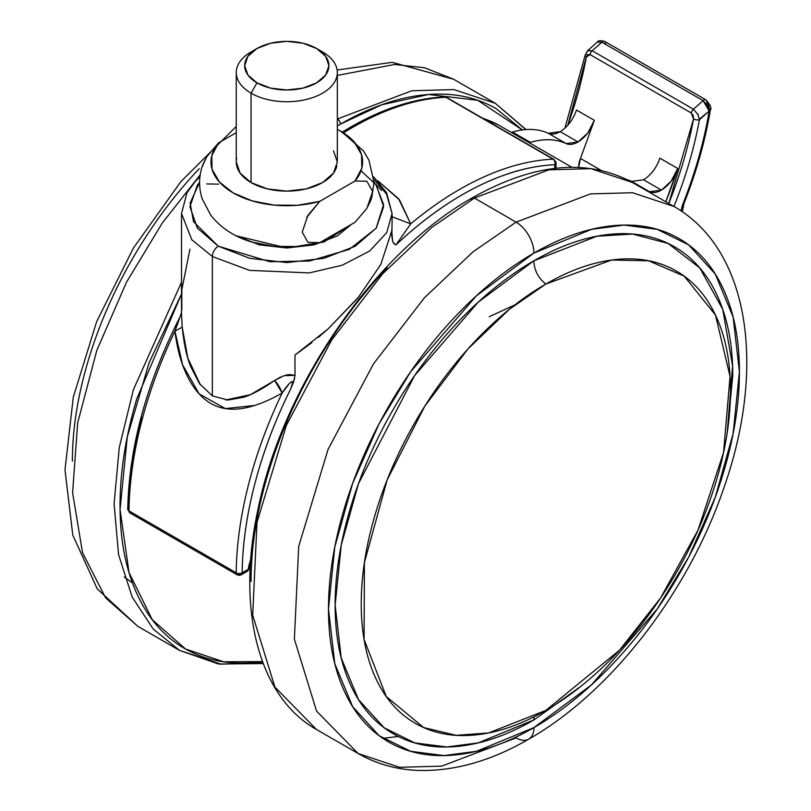 <?xml version="1.0" encoding="UTF-8"?>
<svg xmlns="http://www.w3.org/2000/svg" width="811" height="811" viewBox="0 0 811 811"><rect width="100%" height="100%" fill="white"/><g stroke="black" fill="none" stroke-linecap="round" stroke-linejoin="round"><path stroke-width="1.22" d="M525.498 140.506A298.995 172.631 120 0 0 522.679 138.934L498.856 125.188A4.207 2.433 -60 0 1 498.897 125.208L498.775 125.137A4.207 3.437 118.1 0 1 498.856 125.188A298.995 172.631 120 0 0 482.869 118.345A298.995 172.631 -60 0 1 498.856 125.188A4.207 3.437 -61.9 0 0 498.775 125.137A4.207 3.437 -61.9 0 0 498.694 125.097M249.433 568.349A4.207 2.048 -173.1 0 1 248.308 569.292A4.207 2.433 60 0 1 247.446 571.208A2.991 1.723 0 0 0 248.278 569.717M129.78 512.836A3.011 1.744 0 0 0 129.841 512.866A4.207 2.433 -60 0 1 128.99 510.91L236.194 572.799A4.207 2.433 120 0 0 237.035 574.756A3.011 1.744 0 0 0 241.303 574.756A4.207 2.433 -120 0 0 242.144 572.85A4.207 2.403 -179.3 0 1 236.194 572.799A315.844 182.353 -60 0 1 282.147 393.031C269.161 400.452 257.148 405.358 246.098 407.751C232.514 410.66 220.724 409.2 210.738 403.381C200.662 397.552 192.339 387.323 185.76 372.715C180.447 360.905 176.839 347.047 174.943 331.131A315.844 182.353 120 0 0 128.99 510.91A4.207 2.403 -179.3 0 1 127.753 509.186A4.207 2.403 -179.3 0 1 128.99 507.514C129.324 478.916 133.653 448.838 141.986 417.29M377.713 180.721L398.536 198.675L410.701 223.877A315.844 182.353 -60 0 1 553.072 159.169A4.207 2.433 -60 0 1 553.933 159.372L446.719 97.472L444.61 96.904A4.207 3.224 87.4 0 1 445.868 97.279A4.207 2.433 -60 0 1 446.729 97.482A4.207 2.433 120 0 0 445.868 97.279A4.207 3.224 -92.6 0 0 444.61 96.914A4.207 3.224 -92.6 0 0 444.428 96.914C414.33 98.395 382.914 108.542 350.2 127.368A4.207 2.433 60 0 1 352.309 127.57A315.844 182.353 -60 0 1 445.868 97.279A315.844 182.353 120 0 0 352.309 127.57A315.844 182.353 120 0 0 343.57 132.811A315.844 182.353 -60 0 1 352.309 127.57A4.207 2.433 -120 0 0 350.2 127.368L342.333 132.061M349.328 129.294A4.207 2.433 60 0 1 350.2 127.368M556.032 162.981A4.207 2.433 0 0 1 556.032 163.011A4.207 2.433 0 0 0 556.032 163.011L553.923 159.361A4.207 2.433 120 0 0 553.072 159.169A4.207 3.224 87.4 0 1 554.126 160.142A4.207 3.437 0.5 0 1 556.032 163.021A4.207 2.433 180 0 1 554.795 164.734A4.207 2.433 0 0 0 556.032 163.021A4.207 3.437 -179.5 0 0 554.126 160.142A4.207 3.224 87.4 0 1 554.795 164.734L554.795 168.384L554.795 164.734A4.207 3.224 -92.6 0 0 554.126 160.142A4.207 3.224 -92.6 0 0 553.072 159.169L445.868 97.279L553.072 159.169A315.844 182.353 120 0 0 410.701 223.877L395.971 244.892C422.136 220.217 448.919 200.966 476.321 187.138C503.712 173.311 529.877 165.839 554.795 164.734A311.637 179.92 -60 0 0 395.971 244.892L393.964 243.706L392.676 241.475L394.795 244.466M361.047 170.756L375.878 184.695L383.583 204.534L376.152 228.236L349.257 249.393L309.457 261.02L269.891 261.72L218.301 246.199A8.424 4.866 120 0 0 212.35 256.519L249.474 270.367L309.315 272.912L342.201 265.217L369.694 251.004L386.756 232.605L392.078 213.536L386.756 232.605L369.694 251.004L342.201 265.217L309.315 272.912L249.474 270.367L212.35 256.519L212.35 395.88L227.942 400.056L243.929 397.197C252.272 394.481 262.511 388.905 274.635 380.471L283.962 375.686L294.991 375.311L294.991 355.036L311.86 342.647M381.575 190.555L374.236 182.607M373.901 179.393L386.553 194.103L392.078 213.536L386.614 192.765L373.678 176.839M318.247 337.467L328.08 328.921L359.243 296.38M250.711 559.752L248.308 569.292L242.144 572.85C242.479 544.242 246.808 514.164 255.141 482.626C263.474 451.078 275.355 419.784 290.774 388.743L293.602 381.961L294.991 375.311L294.991 355.036L328.08 328.921L357.864 298.053L380.825 264.396L391.754 230.831L391.754 235.525L392.068 223.42M380.825 264.396L391.754 230.831L392.676 241.475L391.754 235.525L392.017 228.631M189.946 249.17L181.826 289.699L181.826 309.984M199.901 176.839L195.694 180.914L186.996 192.724L181.512 213.536L181.512 314.131L182.211 327.117C183.864 343.459 186.662 356.546 190.605 366.369L199.455 383.573L212.35 395.88L212.35 256.519L191.791 239.732L181.512 213.536L191.791 239.732L212.35 256.519A8.424 4.866 -60 0 1 218.301 246.199L249.727 258.324L286.79 262.582L323.863 258.324L355.279 246.199L376.284 228.053L383.654 206.653L376.284 185.253L374.003 182.313M199.587 182.313L197.306 185.253L189.936 206.653L197.306 228.053L218.301 246.199L193.515 221.717L190.139 203.054L199.587 182.323M498.937 125.229A4.207 2.433 120 0 0 498.907 125.208L522.679 138.934A298.995 172.631 -60 0 1 525.548 140.536M498.856 125.188L571.836 167.259M241.202 574.817L237.035 574.756A4.207 2.433 -60 0 1 236.194 572.799L128.99 510.91A4.207 2.433 120 0 0 129.841 512.866L127.753 509.196A4.207 2.403 0.7 0 0 128.99 510.91A315.844 182.353 -60 0 1 174.943 331.131L179.626 318.125M127.753 509.186C129.01 447.358 146.426 383.279 180.012 316.939L180.042 316.888M237.035 574.756L241.272 574.776L247.446 571.208A4.207 2.433 -120 0 0 248.308 569.292L242.144 572.85A311.637 179.92 -60 0 1 290.774 388.743L292.507 383.258C292.883 380.917 291.747 381.109 289.101 383.826L282.147 393.031A315.844 182.353 120 0 0 236.194 572.799A4.207 2.403 0.7 0 0 242.144 572.85A4.207 2.433 60 0 1 241.303 574.756M129.79 512.836L237.136 574.817M250.7 559.874A28.527 16.463 120 0 0 248.308 569.292A4.207 2.048 6.9 0 0 249.504 568.065L250.467 563.27M377.713 180.731L399.59 200.003L410.701 223.877L392.078 216.75L410.701 223.877L395.971 244.892M181.522 313.989L182.211 327.117L174.943 331.131L177.619 323.407M254.664 405.47L225.367 408.592L199.131 393.862L182.576 364.808L174.943 331.131L182.211 327.117L187.828 358.107L200.408 384.89M225.793 399.965L250.447 394.653L280.515 377.044M282.147 393.031A16.849 7.36 59.1 0 0 274.635 380.471L282.147 393.031C287.398 384.242 296.42 375.432 290.774 388.743L294.626 378.544M285.989 375.098L289.456 374.56L294.961 375.361L294.961 376.091M333.483 150.795L337.325 161.957L333.483 173.118L322.525 182.587L306.132 188.912L286.79 191.132L267.458 188.912L251.055 182.587L251.055 93.184L257.016 82.874A42.111 24.31 180 0 1 257.016 48.488A42.111 24.31 180 0 1 316.574 48.488A42.111 24.31 180 0 1 316.574 82.874A42.111 24.31 180 0 1 257.016 82.874L251.055 93.184A50.535 29.176 0 0 0 322.525 93.184A50.535 29.176 0 0 0 322.525 51.924L316.574 48.488L302.909 43.216L286.79 41.361L270.681 43.216L257.016 48.488L247.882 56.375L244.679 65.681L247.882 74.987L257.016 82.874L270.681 88.146L286.79 89.991L302.909 88.146L316.574 82.874L325.698 74.987L328.911 65.681L325.698 56.375L316.574 48.488L322.525 51.924A50.535 29.176 180 0 1 336.869 76.477A50.535 29.176 180 0 1 302.949 100.199A50.535 29.176 180 0 1 251.055 93.184L251.055 182.587A50.535 29.176 0 0 0 302.949 189.602A50.535 29.176 0 0 0 336.869 165.88M306.629 217.51L319.798 201.351A75.798 43.764 180 0 1 233.193 192.906A75.798 43.764 180 0 1 218.554 142.898L236.254 132.68L218.554 142.898L211.752 155.783L212.046 169.246L219.436 182.029L233.193 192.906L252.028 200.844L274.159 205.112L297.485 205.284L319.798 201.351L355.036 181.015L361.838 168.13L361.534 154.658L354.154 141.884L340.397 131.007A33.687 19.454 -60 0 1 341.603 131.635A33.687 19.454 120 0 0 340.397 131.007L337.325 129.334M322.302 241.171L348.963 225.782L322.302 241.171M236.173 235.819L286.942 247.994L324.065 241.942L351.548 224.292L337.417 235.879L314.192 244.841L286.79 247.994L259.398 244.841L236.173 235.819M236.721 158.033A50.535 29.176 0 0 0 251.055 182.587L240.107 173.118L236.254 161.957L236.254 72.554M240.36 237.816A75.798 43.764 0 0 0 319.798 242.621L307.957 242.388L302.199 232.139L307.947 215.27L319.798 201.351L355.036 181.015L366.866 181.238L372.634 191.487L371.083 199.749L366.886 208.346L355.036 222.275L319.798 242.621L297.485 246.544L274.159 246.372L252.028 242.114L239.184 237.278M201.787 167.644L206.714 156.807L218.554 142.898L206.714 156.807L202.507 165.434C198.715 176.555 198.624 187.706 202.213 198.888L210.637 214.956C218.585 225.225 228.864 233 241.496 238.312M340.397 131.007A75.798 43.764 180 0 1 355.036 181.015L366.866 181.238L372.634 191.487L366.886 208.346L355.036 222.275L319.798 242.621L307.957 242.388L302.199 232.139M206.704 183.925L218.554 184.158M257.016 48.488L251.055 51.924A50.535 29.176 0 0 0 251.055 93.184A50.535 29.176 180 0 1 236.721 68.631M262.47 661.583L223.623 661.786L185.486 648.982L152.265 619.695L129.01 572.515L120.058 509.612L127.276 436.957L149.143 362.618L181.512 293.998L136.806 398.748C125.624 436.379 120.038 472.063 120.038 505.811C120.038 539.548 125.624 568.775 136.806 593.5C147.987 618.215 163.913 636.534 184.573 648.465C205.244 660.397 229.067 665.02 256.063 662.354L262.47 661.583M522.365 129.942L496.21 108.704C475.55 96.773 451.717 92.14 424.721 94.816C397.725 97.492 369.613 107.265 340.397 124.134L337.325 125.928L340.397 124.134A4.207 2.433 -120 0 0 337.417 118.974L411.866 90.741L453.927 89.585L495.339 103.332L453.927 89.585L411.866 90.741L337.417 118.974A4.207 2.433 60 0 1 340.397 124.134L381.677 104.801L428.553 94.481L477.699 100.3L522.304 129.953M181.512 282.218L133.409 389.685L119.247 447.652L114.087 503.884L118.568 554.663L132.132 596.967L153.178 629.001L179.495 650.392L153.178 629.001L132.132 596.967L118.568 554.663L114.087 503.884L119.247 447.652L133.409 389.685L181.512 282.218M262.997 662.982L220.916 664.148L179.495 650.392L218.564 664.016L263.21 663.56M200.165 174.882L162.322 222.995L126.475 282.248L96.773 350.494L77.674 422.936L72.595 492.713L82.529 552.707L105.582 597.849L137.809 626.325L105.582 597.849L82.529 552.707L72.595 492.713L77.674 422.936L96.773 350.494L126.475 282.248L162.322 222.995L200.165 174.882M124.276 576.935L132.507 583.038M72.392 461.104C72.392 429.648 77.603 396.366 88.034 361.28C98.455 326.194 113.307 291.97 132.568 258.597C151.839 225.225 174.061 195.248 199.232 168.678M337.072 75.494L394.541 64.474L424.579 67.759L453.653 79.265L424.579 67.759L394.541 64.474L337.072 75.494M525.802 129.578L495.339 103.332L453.653 79.265L392.24 62.335L337.133 69.989M471.414 199.78A4.207 2.433 60 0 1 472.286 197.854A4.207 2.433 60 0 1 474.394 198.056L548.844 169.834L590.905 168.668L632.316 182.414L590.905 168.668L548.844 169.834L474.394 198.056L516.09 222.133L590.53 193.9L632.59 192.734L674.012 206.491L632.59 192.734L590.53 193.9L516.09 222.133A25.263 14.588 60 0 1 533.952 253.073L591.483 229.351L623.994 225.083L657.234 229.351L688.762 244.952L715.251 274.017L733.103 316.959L739.419 371.712L733.103 433.763L715.251 497.315L688.762 556.964L657.234 608.96L591.483 684.889L533.952 727.589A25.263 14.588 60 0 1 528.721 739.156A25.263 14.588 60 0 1 516.09 737.909L441.64 766.142L399.58 767.297L358.168 753.551L316.584 711.125L294.383 639.19L298.691 546.442L328.039 449.456L373.476 363.886L424.396 297.799L473.178 251.704L516.09 222.133L473.178 251.704L424.396 297.799L373.476 363.886L328.039 449.456L298.691 546.442L294.383 639.19L316.584 711.125L358.168 753.551C376.537 764.043 396.741 769.669 418.8 770.45C454.626 771.302 491.273 760.87 528.721 739.156A25.263 14.588 -120 0 0 533.952 727.589C561.202 711.855 587.407 690.708 612.579 664.138C637.76 637.558 659.972 607.591 679.243 574.218C698.504 540.846 713.356 506.622 723.777 471.536C734.208 436.44 739.419 403.168 739.419 371.712C739.419 340.245 734.208 312.985 723.777 289.943C713.356 266.9 698.504 249.808 679.243 238.687C659.972 227.567 637.76 223.248 612.579 225.742C587.407 228.236 561.202 237.349 533.952 253.073C506.703 268.806 480.497 289.963 455.326 316.533C430.154 343.104 407.933 373.08 388.662 406.453C369.4 439.815 354.549 474.05 344.128 509.136C333.696 544.222 328.485 577.503 328.485 608.96C328.485 640.426 333.696 667.676 344.128 690.729C354.549 713.771 369.4 730.853 388.662 741.984C407.933 753.105 430.154 757.423 455.326 754.929C480.497 752.436 506.703 743.322 533.952 727.589L476.422 751.321L443.911 755.578L410.67 751.31L379.142 735.719L352.653 706.655L334.801 663.712L328.485 608.96L334.801 546.908L352.653 483.356L379.142 423.707L410.67 371.702L476.422 295.782L533.952 253.073A25.263 14.588 -120 0 0 516.09 222.133L474.394 198.056L431.493 227.638L382.711 273.733L331.78 339.819L286.354 425.39L257.006 522.365L252.697 615.123L274.899 687.059L316.472 729.484L274.899 687.059L252.697 615.123L257.006 522.365L286.354 425.39L331.78 339.819L382.711 273.733L431.493 227.638L474.394 198.056A4.207 2.433 -120 0 0 472.286 197.854C533.77 163.224 587.113 158.074 632.316 182.414L674.012 206.491C750.651 250.275 765.797 369.035 723.99 487.553C688.671 591.756 611.22 692.31 528.721 739.156M580.504 686.653L533.952 719.915A18.531 10.695 -120 0 1 533.993 716.823L533.952 719.915L478.287 742.866L446.831 746.992L414.664 742.866L384.161 727.771L358.523 699.65L341.249 658.096L335.136 605.118L341.249 545.073L358.523 483.579L414.664 375.544L478.287 302.077L533.952 260.757L596.937 236.214L632.55 234.055L668.112 243.452L699.771 267.934L722.723 309.295L732.597 365.943L727.244 432.476M581.193 686.096L533.952 719.915C507.585 735.131 482.231 743.951 457.87 746.363C433.51 748.776 412.008 744.599 393.365 733.833C374.723 723.067 360.358 706.543 350.271 684.241C340.174 661.938 335.136 635.56 335.136 605.118C335.136 574.675 340.174 542.478 350.271 508.527C360.358 474.577 374.723 441.458 393.365 409.17C412.008 376.872 433.51 347.868 457.87 322.16C482.231 296.441 507.585 275.973 533.952 260.757L533.902 262.044C534.652 271.097 538.636 278.426 545.864 284.022C538.636 278.426 534.652 271.097 533.902 262.044A18.531 10.695 60 0 1 533.952 260.757C560.32 245.53 585.684 236.721 610.034 234.308C634.395 231.895 655.896 236.072 674.539 246.828C693.182 257.594 707.547 274.128 717.634 296.431C727.731 318.733 732.769 345.101 732.769 375.544L727.112 433.368M545.864 284.022L509.399 309.275L467.886 348.994L424.782 406.189L387.121 480.011L364.413 562.591L364.088 639.473L386.259 696.517L423.636 727.558L456.157 735.334L488.567 732.951L545.864 710.395C570.346 696.264 593.895 677.256 616.512 653.382C639.139 629.498 659.1 602.573 676.415 572.586C693.729 542.6 707.07 511.842 716.437 480.315C725.804 448.787 730.488 418.892 730.488 390.618C730.488 362.345 725.804 337.863 716.437 317.152C707.07 296.441 693.729 281.082 676.415 271.097C659.1 261.101 639.139 257.219 616.512 259.459C593.895 261.7 570.346 269.891 545.864 284.022C521.382 298.154 497.832 317.162 475.216 341.046C452.589 364.92 432.628 391.855 415.313 421.832C397.998 451.818 384.657 482.575 375.29 514.103C365.923 545.631 361.24 575.536 361.24 603.8C361.24 632.073 365.923 656.565 375.29 677.276C384.657 697.977 397.998 713.335 415.313 723.331C432.628 733.326 452.589 737.199 475.216 734.959C497.832 732.718 521.382 724.537 545.864 710.395L619.543 650.148L660.62 597.96L697.967 530.232L723.544 452.568L730.062 376.456L715.444 315.003L684.231 276.186L648.597 260.767L611.575 260.047L545.864 284.022M382.863 738.355L398.282 736.479M251.055 581.457C251.055 547.709 256.651 512.025 267.833 474.394C279.014 436.764 294.94 400.056 315.601 364.271C336.261 328.475 360.094 296.339 387.09 267.833M489.286 316.685L514.884 304.895M627.329 179.707L631.627 181.4L649.499 191.72A117.919 68.083 120 0 0 645.962 190.291A117.919 68.083 -60 0 1 649.499 191.72L661.431 190.109A25.263 14.588 -60 0 1 649.499 191.72L631.627 181.4L643.569 179.789L661.431 190.109L671.153 181.177L677.743 168.485A298.995 172.631 120 0 1 665.801 201.757L677.743 168.485L659.88 158.165L677.743 168.485C674.367 178.167 668.933 185.374 661.431 190.109L643.569 179.789C651.061 175.064 656.494 167.857 659.88 158.165L659.86 158.206M560.188 131.656L578.05 141.966L587.772 133.034L594.362 120.342L580.463 158.429L600.971 170.269L580.463 158.429L594.362 120.342C590.986 130.034 585.552 137.241 578.05 141.966A25.263 14.588 -60 0 1 566.119 143.577A117.919 68.083 -60 0 0 530.384 142.381L512.511 132.061A117.919 68.083 -60 0 1 548.256 133.268A117.919 68.083 120 0 0 512.511 132.061L512.055 132.801L512.511 132.061L530.384 142.381L529.948 143.081L530.384 142.381C543.867 138.438 555.778 138.833 566.119 143.577L548.256 133.268L560.188 131.656L578.05 141.966L566.119 143.577L548.256 133.268A25.263 14.588 120 0 0 560.188 131.656C567.68 126.921 573.124 119.714 576.499 110.032L594.362 120.342L576.489 110.063M681.179 211.073L683.105 203.52A315.844 182.353 120 0 0 709.159 111.107L707.385 105.187L703.107 100.645L693.446 109.211L592.192 50.758L601.853 42.192L703.107 100.645L693.446 109.211L592.192 50.758A4.207 2.433 120 0 0 590.053 54.58L586.343 57.023A4.207 1.815 -169.7 0 1 585.106 55.391A4.207 1.815 10.3 0 0 586.343 57.023A298.995 172.631 120 0 1 567.761 125.33L586.343 57.023L587.671 54.631L590.053 54.58L691.307 113.033L693.243 115.578L693.547 118.913L668.781 203.47A298.995 172.631 -60 0 0 693.547 118.913A4.207 1.815 10.3 0 0 699.427 119.744A303.213 175.064 -60 0 1 673.931 206.44A303.213 175.064 120 0 0 699.427 119.744L709.159 111.107L699.406 119.126M697.703 113.783L699.427 119.744A4.207 1.815 -169.7 0 1 693.547 118.913L691.307 113.033A4.207 2.433 -60 0 1 693.446 109.211L693.456 109.221A4.207 2.433 120 0 0 691.307 113.033L590.053 54.58A4.207 2.433 -60 0 1 592.192 50.758L601.853 42.192L703.107 100.645A4.207 2.433 -60 0 1 703.877 100.088A4.207 2.433 -60 0 1 705.935 99.854A4.207 2.433 -60 0 1 706.797 102.5L708.763 105.075L709.098 108.421A4.207 1.875 -170.6 0 1 710.345 110.073A4.207 1.875 -170.6 0 1 709.159 111.107A4.207 1.875 9.4 0 0 710.345 110.073C705.215 140.729 696.456 171.82 684.048 203.348A4.207 0.862 -158.5 0 1 683.105 203.52A4.207 0.862 21.5 0 0 684.048 203.338L682.284 211.712M580.463 158.429L578.628 167.37A16.849 9.722 120 0 1 580.463 158.429M587.164 51.164L589.202 49.988M601.853 42.192L597.281 42.111L601.853 42.192A4.207 2.433 -60 0 1 604.722 41.422A4.207 2.433 120 0 0 601.853 42.192M631.627 181.4A117.919 68.083 120 0 0 627.39 179.738M705.935 99.854A4.207 2.433 120 0 0 703.877 100.088A4.207 2.433 120 0 0 703.107 100.645L709.159 111.107A315.844 182.353 -60 0 1 683.105 203.52A21.056 12.155 120 0 0 681.189 210.972M604.722 41.422A4.207 2.433 -60 0 1 605.553 44.047M597.251 42.142L587.59 50.708M698.241 114.888L693.446 109.211M592.192 50.758L587.651 50.698L585.106 55.371M564.892 128.209L585.106 55.381A4.207 1.815 -169.7 0 1 586.272 54.418M247.456 571.197L249.514 568.035M392.078 213.536L392.078 224.323M556.032 163.011L556.032 168.232M482.626 118.203L498.775 125.137M181.563 312.215L180.022 316.929M316.574 48.488L322.525 51.924M337.325 72.554L337.325 161.957M337.325 129.314L341.482 131.564L363.409 150.846L368.964 160.233L374.003 182.323L371.793 197.539M179.495 650.392L137.809 626.325L97.229 588.847L72.787 535.098L64.992 469.863L73.284 397.208L96.661 321.602L133.42 248.024L181.015 181.451L236.254 126.445M526.015 129.567L495.339 103.332M472.286 197.854C374.672 252.454 282.522 386.614 257.949 509.612C236.173 609.649 258.668 697.125 316.472 729.484L358.168 753.551M597.291 42.101C598.123 40.489 600.596 40.256 604.732 41.422L705.975 99.875C710.426 105.055 711.876 108.461 710.335 110.073"/></g></svg>
